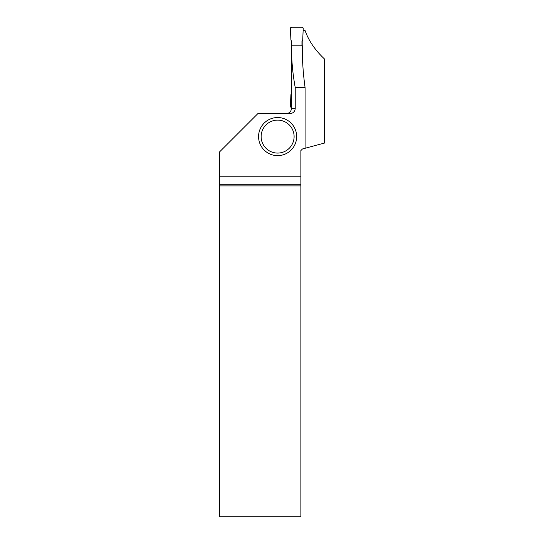 <?xml version="1.0" encoding="UTF-8"?>
<svg xmlns="http://www.w3.org/2000/svg" width="544" height="544" viewBox="0 0 544 544"><rect width="100%" height="100%" fill="white"/><g stroke="black" fill="none" stroke-linecap="round" stroke-linejoin="round"><path stroke-width="0.82" d="M291.679 45.805L291.679 41.378L290.911 40.052L290.408 28.533A1.299 1.285 50.4 0 1 290.414 28.308A1.285 1.285 0 0 1 291.679 27.2L301.954 27.2A1.285 1.285 0 0 1 303.219 28.308A1.299 1.285 -50.4 0 1 303.226 28.533L302.722 40.052L301.954 41.378L301.954 45.805L301.954 41.378L302.722 40.052L303.219 28.308L301.954 27.2L291.679 27.2L290.414 28.308L290.911 40.052L291.679 41.378L291.679 45.805M291.679 107.515A1.285 1.285 0 0 1 290.414 106.406A1.299 1.285 129.6 0 1 290.408 106.182L290.911 94.663L291.679 93.337M303.144 30.41L305.041 30.41C308.577 40.589 315.044 50.102 324.448 58.949L324.448 143.072L302.484 148.961L300.873 150.566L300.873 176.786L219.552 176.786L219.552 151.926L257.863 113.621L289.918 113.621C293.107 113.349 294.875 111.636 295.229 108.48L295.229 87.557C292.713 73.868 291.448 59.949 291.434 45.805L302.199 45.805C302.206 59.854 303.164 73.773 305.082 87.557L305.082 148.26M302.899 36.081L302.899 66.429M295.229 108.48L291.434 108.48L291.434 45.805M295.229 87.557L305.082 87.557M219.681 185.905L300.873 185.905L300.873 516.8L219.681 516.8L219.552 176.786M300.873 185.905L300.873 184.294L219.674 184.294M300.873 176.786L300.873 184.294M296.67 136.592A19.054 19.054 0 0 1 277.624 155.638A19.054 19.054 0 0 1 258.57 136.592A19.054 19.054 0 0 1 277.624 117.538A19.054 19.054 0 0 1 296.67 136.592A19.054 19.054 0 0 1 277.624 155.638A19.054 19.054 0 0 1 258.57 136.592A19.054 19.054 0 0 1 277.624 117.538A19.054 19.054 0 0 1 296.67 136.592M261.14 136.592A16.483 16.483 0 0 0 285.865 150.865A16.483 16.483 0 0 0 285.865 122.318A16.483 16.483 0 0 0 261.14 136.592M291.434 108.48C291.128 111.602 289.415 113.315 286.294 113.621"/></g></svg>
